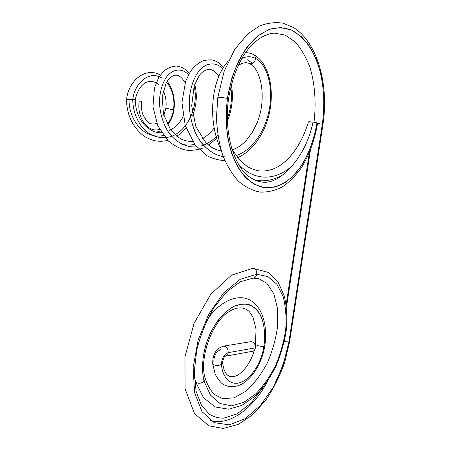 <?xml version="1.0" encoding="UTF-8"?>
<svg xmlns="http://www.w3.org/2000/svg" width="451" height="451" viewBox="0 0 451 451"><rect width="100%" height="100%" fill="white"/><g stroke="black" fill="none" stroke-linecap="round" stroke-linejoin="round"><path stroke-width="0.68" d="M161.875 78.051C150.634 70.452 135.018 81.31 132.746 99.474L128.163 99.558M160.24 75.137C146.863 66.68 128.473 79.399 126.517 99.97L126.505 99.981C128.174 99.462 130.254 99.293 132.746 99.474C134.866 82.911 148.21 71.906 159.186 76.709M170.534 109.458L173.505 109.886C172.592 115.631 170.495 120.406 167.225 124.217C170.495 120.406 172.592 115.631 173.505 109.886L173.962 109.79L173.505 109.886C174.887 98.859 172.586 89.597 166.599 82.105C172.586 89.597 174.887 98.859 173.505 109.886L165.867 108.189L167.913 108.905M135.317 100.037L132.746 99.474C134.421 99.57 135.261 99.801 135.266 100.173C135.463 109.616 138.434 117.79 144.179 124.69C150.403 130.694 156.187 133.361 161.531 132.684M139.088 102.146C142.522 101.763 142.572 101.368 139.246 100.979L135.277 101.007L139.246 100.979C136.377 117.717 148.204 133.372 159.558 129.336C148.204 133.372 136.377 117.717 139.246 100.979C141.135 101.125 141.947 101.351 141.682 101.661M284.485 173.455L291.645 166.256C302.221 154.208 309.347 139.477 313.033 122.063L316.985 122.757L313.033 122.063C308.907 121.629 307.588 121.685 309.076 122.232M316.985 122.757C314.206 138.829 309.155 152.934 301.832 165.072C296.668 172.445 290.951 178.37 284.677 182.841C278.182 186.348 271.536 187.982 264.737 187.751L254.798 184.572C248.411 180.558 242.677 174.599 237.592 166.701C233.043 157.782 229.66 147.5 227.439 135.852C226.002 123.681 225.979 111.211 227.372 98.453L228.51 99.13L227.372 98.453L226.047 117.435C226.492 130.029 228.279 141.744 231.397 152.59C235.196 162.614 239.921 170.918 245.57 177.502C251.59 182.943 257.978 186.359 264.737 187.751L274.856 187.092C281.537 184.865 287.845 180.947 293.787 175.349C305.197 162.941 313.484 143.886 316.985 122.757L317.622 123.14C314.668 140.148 309.211 155.088 301.262 167.958C295.63 175.783 289.339 182.086 282.388 186.861C275.149 190.61 267.691 192.357 260.018 192.103C252.391 190.61 245.192 186.962 238.427 181.161C232.096 174.165 226.808 165.354 222.557 154.732C219.062 143.255 217.027 130.852 216.463 117.519L217.816 97.41C220.043 97.191 223.228 97.54 227.372 98.453L231.662 78.807C235.845 66.438 241.127 55.665 247.503 46.487L257.961 35.736L269.213 29.36C276.891 27.308 284.293 27.528 291.431 30.025L301.24 36.537C307.137 42.642 312.12 50.202 316.19 59.216C323.468 78.153 325.515 101.661 322.33 124.205L317.577 123.422L322.33 124.205C324.652 106.977 324.151 90.262 320.83 74.049C318.102 63.766 314.353 54.577 309.595 46.481C304.295 39.209 298.246 33.724 291.431 30.025L280.584 27.505L269.213 29.36L257.961 35.736C250.711 42.174 244.233 50.636 238.528 61.116C233.466 72.543 229.751 84.985 227.372 98.453C223.228 97.54 220.043 97.191 217.816 97.41L224.096 71.512L234.74 49.373L247.808 33.842L259.314 26.102C267.308 22.956 275.183 21.975 282.94 23.17L293.815 27.703C318.107 43.133 328.937 85.769 322.967 124.442M291.645 166.256C275.64 180.733 253.772 181.635 238.06 163.578C253.772 181.635 275.64 180.733 291.645 166.256C302.221 154.208 309.347 139.477 313.033 122.063L308.388 121.973M228.42 60.896C224.846 64.437 219.423 73.051 216.897 81.507C214.005 90.578 212.573 100.432 212.601 111.064L216.57 111.008L212.601 111.059C212.799 125.158 215.595 138.096 221.007 149.89M287.879 170.134L287.191 170.794M285.382 172.519L284.835 173.06M255.328 58.297C255.435 61.702 253.592 63.546 249.792 63.822L249.786 63.822C253.592 63.546 255.435 61.708 255.328 58.297C251.01 56.161 246.483 56.234 241.764 58.512C246.483 56.234 251.01 56.161 255.328 58.297C266.885 64.177 273.137 85.6 269.63 107.473C266.163 129.358 253.112 150.042 236.082 155.589C253.112 150.042 266.163 129.358 269.63 107.473C273.137 85.6 266.885 64.177 255.328 58.297C255.379 56.527 254.533 55.169 252.791 54.221C254.533 55.169 255.379 56.527 255.328 58.297M322.944 124.577L322.33 124.205L288.905 341.948L284.333 341.604L288.905 341.948L322.33 124.205L322.944 124.577L289.655 341.328L288.905 341.948L283.16 365.135L273.407 386.992L260.396 405.494L245.197 418.697L229.215 424.853L214.186 422.66L202.031 411.667L194.578 392.635L193.124 367.717L198.085 340.251L208.779 314.133L223.572 292.953L240.298 279.259L256.754 274.236C256.241 276.694 254.967 277.996 252.938 278.143C254.967 277.996 256.241 276.694 256.754 274.236L240.298 279.259L223.572 292.953L208.779 314.133L198.085 340.251L193.124 367.717L194.578 392.635L202.031 411.667L214.186 422.66L229.215 424.853L245.197 418.697L260.396 405.494L273.407 386.992C280.663 372.673 285.827 357.66 288.905 341.948L289.655 341.328M129.054 100.68C129.099 115.868 138.869 131.839 151.773 135.21M151.942 135.261C155.781 136.309 159.631 136.388 163.482 135.503M181.809 144.173C186.071 145.307 190.339 145.357 194.623 144.314M252.74 63.433L247.283 59.758M224.728 156.863C215.984 155.634 208.187 150.91 201.338 142.691C192.853 131.123 188.383 114.12 189.397 98.16C190.621 86.423 194.392 76.478 199.725 70.001C207.144 62.221 216.108 62.091 222.67 68.563C216.187 62.17 207.37 62.199 199.99 69.708C194.674 75.971 190.852 85.651 189.482 97.157C188.698 109.283 190.553 120.891 195.041 131.974C201.529 145.791 212.026 154.732 223.268 156.689M230.805 87.009C232.4 97.348 231.222 107.913 227.276 118.698C231.222 107.913 232.4 97.348 230.805 87.009M216.142 136.619C211.604 141.298 206.49 144.444 200.796 146.062M196.659 146.857C185.942 147.77 175.056 142.037 167.609 130.92C162.321 121.815 159.598 111.763 159.445 100.765C160.099 89.997 162.867 81.541 167.761 75.379C174.402 68.343 182.678 68.484 188.495 74.714M194.116 86.147C198.84 104.215 189.076 130.192 171.115 136.501C163.251 138.829 155.584 137.645 148.108 132.944C138.739 125.874 132.752 112.536 132.746 99.474M203.412 145.216C208.796 143.119 213.582 139.663 217.765 134.849M310.423 150.138L286.486 306.979M210.47 420.501C229.813 426.347 253.857 407.907 267.956 380.627M252.492 268.289L252.859 268.277C255.593 268.796 256.895 270.786 256.754 274.236L268.001 276.638L276.976 284.355L283.104 296.459C285.686 306.33 286.56 317.256 285.731 329.241C283.938 341.452 280.618 353.392 275.77 365.062C270.149 376.202 263.525 385.763 255.886 393.74L243.799 402.371L231.47 405.838L219.998 403.493L210.516 395.161L204.117 381.326C205.38 380.024 205.667 378.778 204.985 377.594C205.667 378.778 205.38 380.024 204.117 381.326L210.516 395.161L219.998 403.493L231.47 405.838L243.799 402.371L255.886 393.74C263.525 385.763 270.149 376.202 275.77 365.062C280.618 353.392 283.938 341.452 285.731 329.241C286.56 317.256 285.686 306.33 283.104 296.459L276.976 284.355L268.001 276.638L256.754 274.236C256.895 270.786 255.593 268.796 252.859 268.277L252.492 268.289M195.21 380.503L195.587 381.817C197.91 383.891 200.757 383.728 204.117 381.326C201.552 370.739 202.2 357.536 205.989 344.299C209.044 335.623 212.968 327.753 217.748 320.7C222.873 314.386 228.251 309.606 233.877 306.364L242.057 303.923C247.261 303.906 251.855 305.513 255.847 308.726C263.164 316.354 266.079 330.589 263.936 346.345C260.188 346.481 257.386 345.838 255.525 344.423L255.587 344.023L255.525 344.423C257.386 345.838 260.188 346.481 263.936 346.345C265.442 334.264 264.342 323.953 260.633 315.407C257.73 310.44 254.031 306.9 249.533 304.775C244.679 303.591 239.458 304.121 233.877 306.364L225.573 312.058C220.15 317.374 215.307 323.931 211.04 331.722C203.198 348.025 200.526 367.351 204.117 381.326C200.757 383.728 197.91 383.891 195.587 381.817L195.21 380.503M264.816 345.624L263.936 346.345C261.676 361.539 252.408 376.98 242.226 381.783C232.062 386.699 222.591 379.392 221.475 364.419C222.557 363.675 222.918 362.88 222.557 362.035C222.918 362.88 222.557 363.675 221.475 364.419C222.591 379.392 232.062 386.699 242.226 381.783C252.408 376.98 261.676 361.539 263.936 346.345L264.816 345.624C267.9 325.526 262.155 306.843 250.401 300.343C239.205 293.347 219.349 300.349 206.716 320.633M212.641 362.762L212.725 363.794C214.8 365.846 217.715 366.054 221.475 364.419C221.717 358.28 223.95 354.356 228.167 352.648C227.749 354.83 226.678 356.042 224.964 356.296C226.678 356.042 227.749 354.83 228.167 352.648C223.95 354.356 221.717 358.28 221.475 364.419C217.715 366.054 214.8 365.846 212.725 363.794L212.641 362.762M220.522 349.756C216.3 351.425 214.073 355.303 213.842 361.381M255.384 347.856C255.356 343.73 253.721 341.695 250.48 341.74L251.027 341.649C253.998 342.044 255.446 344.113 255.384 347.856L228.167 352.648C228.24 348.719 226.768 346.537 223.758 346.103L223.144 346.21L223.758 346.103C226.768 346.537 228.24 348.719 228.167 352.648L255.384 347.856C254.978 349.931 253.924 351.092 252.233 351.346L225.545 356.189M167.158 81.208C173.037 89.225 175.304 98.752 173.956 109.79M135.283 99.981C137.346 88.988 142.866 83.88 145.904 82.601C149.647 80.504 153.814 81.067 158.414 84.298M163.223 90.651C165.731 95.905 166.611 101.779 165.855 108.274L163.843 115.467M173.945 109.881C173.049 115.794 170.952 120.84 167.642 125.023M160.426 130.88L156.429 132.233M156.762 123.258C152.895 124.741 149.591 124.031 146.846 121.133L142.967 114.943C141.552 110.873 141.124 106.447 141.687 101.667M287.095 170.89C275.471 182.367 262.803 187.266 247.486 175.473C233.15 163.409 223.876 131.292 228.51 99.13M231.651 148.362C236.318 156.288 241.646 162.405 247.622 166.707C251.297 168.77 255.046 170.157 258.874 170.873C264.624 171.521 270.549 170.388 276.649 167.473C290.545 160.139 302.367 142.505 308.428 121.838M254.37 180.062C264.466 181.995 274.112 180.141 283.307 174.492M313.986 122.193C316.303 103.38 314.978 84.303 310.068 67.74C306.167 57.294 301.178 48.669 295.112 41.87L285.083 35.048L274.214 33.098C263.508 33.955 252.137 41.92 242.813 56.725C235.974 68.682 231.222 82.736 228.544 98.893M232.462 149.879C237.48 148.041 242.131 144.844 246.409 140.284L252.571 131.968L257.279 122.384C267.088 98.104 260.982 68.738 249.786 63.822C246.404 61.905 242.503 62.514 238.1 65.649M252.797 54.221C250.683 53.241 248.23 52.716 245.445 52.66M286.159 304.628L309.318 152.827M167.885 131.354L174.255 127.695C177.423 125.288 180.377 121.635 183.117 116.736M185.119 82.674C179.12 72.667 172.829 72.684 166.239 82.736L162.18 96.723L163.454 114.002L170.433 129.516L177.215 136.585L181.978 139.466C185.186 140.808 188.744 141.484 192.656 141.513M202.392 138.632C206.84 136.196 210.758 132.594 214.146 127.83M218.876 76.146L214.462 71.162L210.685 69.46C208.695 68.744 202.82 70.266 198.959 75.948L194.184 85.938L191.681 105.737L195.875 126.652L205.893 142.713L210.758 146.784C214.186 148.875 217.709 150.279 221.334 150.989M126.505 99.981C126.917 114.92 132.487 126.759 143.209 135.497C147.483 138.558 153.419 140.616 155.634 140.875C159.699 141.529 163.713 141.355 167.676 140.346M176.769 136.236C177.683 135.79 182.756 131.94 185.942 127.661M192.746 115.501C196.698 104.677 197.358 94.293 194.725 84.337M189.307 73.265C185.694 69.003 181.398 66.601 176.42 66.055C172.017 66.286 167.851 67.926 163.916 70.982L158.887 77.189L154.462 87.872L152.962 106.769L157.827 125.806L168.375 141.022C175.157 146.237 181.161 149.287 186.387 150.166C192.07 150.662 197.623 149.946 203.057 148.029M208.559 145.143L216.643 138.367M227.343 121.415C232.823 107.614 233.291 94.749 231.346 84.827M223.544 67.16C218.098 61.781 216.187 61.206 212.849 60.169C211.293 59.6 208.074 59.78 203.187 60.705C198.457 62.852 194.218 66.415 190.474 71.393L185.643 81.141L181.95 102.591L185.22 125.457L195.108 144.957L207.088 155.758C212.81 158.718 218.724 160.319 224.829 160.567M237.671 157.681C252.588 151.017 263.936 134.466 268.768 115.687C275.279 90.042 268.965 62.182 253.315 54.453M263.936 386.259L250.993 403.081L237.063 413.9L223.741 418.133C219.073 418.274 214.377 417.045 209.642 414.452L201.597 405.607L196.089 391.282L194.229 371.821L196.839 349.604C200.819 334.214 206.643 320.052 214.31 307.114L227.045 291.515L240.417 281.734L252.938 278.143M289.604 341.678L284.677 362.503C279.783 376.219 273.458 388.818 265.701 400.302L252.656 414.706L238.173 424.459L223.177 428.45L208.864 425.857L194.482 413.511L185.102 388.903L184.944 356.859L194.116 323.215L210.741 294.311L231.532 275.149L252.859 268.277L268.142 272.387L278.34 282.625L284.327 296.144C286.718 306.742 287.36 318.226 286.267 330.606C284.209 343.149 280.623 355.349 275.51 367.204C269.619 378.513 262.685 388.243 254.697 396.401L241.928 405.353L228.629 409.209L215.059 406.926L203.44 397.596L195.587 381.817L194.257 376.269M253.31 278.126L258.93 278.763L266.84 283.279L273.881 293.911L277.523 308.557L277.636 326.118C275.922 338.724 272.466 351.036 267.274 363.049C261.208 374.386 254.184 383.7 246.201 391L234.182 397.821L222.726 398.69L214.738 394.726C210.882 390.966 207.753 385.69 205.352 378.913M204.985 377.594C199.297 358.455 211.536 323.39 227.8 312.402C236.674 306.539 243.906 306.353 249.499 311.838L253.079 317.318L256.078 329.292L255.311 345.703M254.257 350.331C250.981 362.559 242.756 373.31 236.008 375.897C233.218 376.889 230.861 376.94 228.928 376.038C226.678 374.911 223.905 371.985 222.636 363.072M264.754 346.024C262.307 361.888 253.045 377.814 241.956 384.026C235.399 387.415 229.266 387.589 223.549 384.551C221.199 383.322 218.414 379.889 215.189 374.251L212.725 363.794C212.584 356.826 214.546 348.736 223.758 346.103L251.027 341.649M222.557 362.035C223.549 358.246 224.356 356.335 224.964 356.296"/></g></svg>
